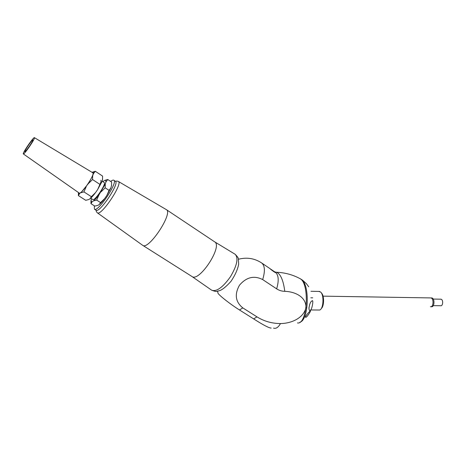 <?xml version="1.0" encoding="UTF-8"?>
<svg xmlns="http://www.w3.org/2000/svg" width="466" height="466" viewBox="0 0 466 466"><rect width="100%" height="100%" fill="white"/><g stroke="black" fill="none" stroke-linecap="round" stroke-linejoin="round"><path stroke-width="0.7" d="M433.258 305.644L440.62 305.731C442.787 306.395 443.498 300.378 441.378 299.329L440.574 299.184M78.469 192.551L78.748 193.728L80.898 192.726L88.359 183.598L92.676 175.793L93.369 173.766L93.282 172.135L92.087 172.35M23.341 153.931C24.022 155.05 35.259 138.682 34.467 137.726L34.426 137.662C33.669 136.567 22.071 153.576 23.341 153.931L79.144 193.023C81.043 195.161 94.988 174.715 92.897 172.874L92.746 172.74M78.439 192.947L78.393 195.621L79.54 193.64M78.393 195.621L85.744 200.31L88.756 199.541L90.136 198.656L91.371 196.687L83.927 191.899L86.245 186.639M80.898 192.726L83.927 191.899M88.359 183.598L92.53 179.538L99.934 184.385L97.615 189.621L95.513 192.639L91.371 196.687M92.53 179.538L92.676 175.793M93.369 173.766L95.32 171.29L102.596 176.096L102.503 179.789L101.856 181.822L99.934 184.385M95.32 171.29L92.274 172.216M100.837 180.249C101.349 180.691 101.017 182.171 99.835 184.676M95.513 192.639C93.474 195.376 91.686 197.38 90.136 198.656M102.607 179.084L102.503 179.789M101.856 181.822L97.615 189.621M32.87 140.027L32.836 139.981C32.288 139.212 24.022 151.334 24.919 151.601C25.397 152.417 33.412 140.744 32.87 140.027M102.071 181.14L104.18 182.526C106.685 183.534 94.656 201.458 92.775 199.512L90.695 198.178M102.864 181.664L104.669 180.389L105.677 180.307L105.904 182.025L105.269 184.064L98.961 194.875C96.922 197.601 95.128 199.594 93.579 200.858L92.181 201.737L91.278 201.749L91.115 199.862L91.499 198.691M111.607 185.2L110.925 187.786L106.766 195.569L104.675 198.574C102.642 201.289 100.842 203.269 99.275 204.516L97.86 205.372L94.819 206.106L90.957 203.642L92.181 201.737M90.981 200.753L90.957 203.642M111.537 185.736L111.578 182.037L107.763 179.515L104.669 180.389M105.904 182.025L107.763 179.515M110.925 187.786L109.073 190.373L105.188 187.827L105.269 184.064M109.073 190.373L106.766 195.569M101.058 191.858L105.188 187.827M104.675 198.574L100.557 202.599L96.654 200.083L98.961 194.875M100.557 202.599L99.275 204.516M93.579 200.858L96.654 200.083M321.342 292.939L321.505 293.149C324.348 295.496 324.22 306.372 321.313 308.469M308.731 286.794L306.407 283.695L302.719 280.328M299.941 322.175C308.708 320.311 310.036 284.872 301.549 279.559L300.337 278.849M311.632 301.176L312.185 300.739C313.851 299.487 311.818 310.595 310.205 310.274C307.816 311.707 309.401 302.44 311.632 301.176M309.407 311.719L310.443 310.74C311.16 310.705 306.849 317.614 305.795 317.264C304.1 317.736 308.102 312.948 309.407 311.719M310.665 309.96L319.612 310.03C323.462 309.296 324.272 295.019 320.631 292.036L318.767 291.425M217.756 292.025L218.001 293.306C220.022 296.155 230.816 304.548 239.512 309.983L253.655 318.901C263.261 325.029 269.103 328.081 271.171 328.058M256.982 316.868L242.809 307.892C235.447 301.927 234.34 294.355 239.507 285.169C246.427 277.119 254.151 275.255 262.673 279.583L276.653 288.85C279.082 290.435 281.79 291.262 284.778 291.332C294.797 291.617 306.319 296.731 305.987 307.776C303.203 318.761 290.44 323.503 280.48 323.567C271.905 323.515 264.076 321.278 256.982 316.868L253.655 318.901M270.105 268.736L275.505 272.406C276.088 273.425 271.002 269.738 269.896 268.556L261.473 262.841C254.407 258.286 246.73 257.092 238.441 259.259M299.586 278.4L299.912 278.575C309.878 282.926 307.554 324.942 297.471 322.944M142.759 245.361L191.893 276.454C199.122 282.716 223.179 245.966 214.616 241.819L214.576 241.79M97.283 212.77L142.672 245.308C148.468 250.72 173.556 212.816 166.339 209.618L166.199 209.537M431.271 297.937L431.848 297.943C435.017 298.438 434.458 307.647 431.324 306.715L430.963 306.71M94.336 205.797L94.423 209.199C97.749 212.677 118.317 181.967 113.844 180.237C113.226 179.864 112.172 180.26 110.663 181.431M94.47 209.228L96.002 210.201C99.369 213.708 119.913 183.022 115.399 181.268L113.844 180.237M430.328 297.92L430.899 297.931C434.062 298.421 433.508 307.642 430.374 306.704M239.512 309.983L242.809 307.892M280.48 323.567C278.307 327.4 275.994 328.92 273.53 328.128M275.132 272.051L276.6 272.26C280.643 274.06 283.369 280.416 284.778 291.332M299.947 278.592C292.759 274.736 284.976 272.622 276.6 272.26L275.045 271.998L275.523 272.354C278.651 275.231 279.029 280.73 276.653 288.85M262.673 279.583C265.171 271.451 264.927 265.987 261.933 263.191L261.473 262.841M96.165 210.288C96.06 211.069 96.439 211.902 97.312 212.793C101.011 216.661 123.298 183.354 118.323 181.437L118.207 181.373M191.881 276.449L211.675 290.202C216.498 291.955 222.736 287.493 230.385 276.821C237.054 265.533 238.639 258.013 235.144 254.273L235.027 254.197M308.894 308.195L309.704 304.42M441.017 299.189L433.217 299.061M78.748 193.728L78.69 194.846M93.282 172.135L94.86 171.377M34.426 137.662L92.781 172.764M91.278 201.749L91.202 203.06M105.677 180.307L107.011 179.649M310.816 297.809L312.75 297.838M302.702 280.316L301.1 279.239M310.059 310.735L310.286 310.24M310.956 291.279L319.67 291.442M310.205 310.269L309.779 310.269M275.045 271.998L274.62 271.713M217.634 291.215L218.001 293.306M166.315 209.607L118.323 181.437C117.653 181.006 115.679 180.971 115.533 181.385M211.675 290.202C214.931 291.401 216.678 291.78 216.929 291.332L219.923 290.539C222.684 289.502 226.371 286.439 230.973 281.359C235.12 275.208 237.689 269.482 238.674 264.193L238.365 258.933C238.609 258.275 237.538 256.719 235.144 254.273L214.587 241.796M214.616 241.819L166.339 209.618M431.848 297.943L323.049 296.143M305.684 316.222L306.541 314.993"/></g></svg>
